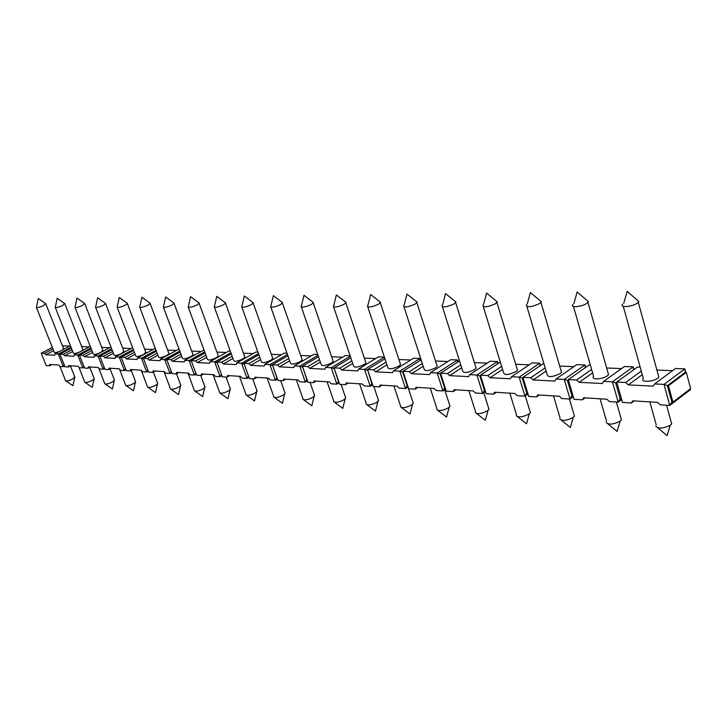 <?xml version="1.0" encoding="UTF-8"?>
<svg xmlns="http://www.w3.org/2000/svg" width="727" height="727" viewBox="0 0 727 727"><rect width="100%" height="100%" fill="white"/><g stroke="black" fill="none" stroke-linecap="round" stroke-linejoin="round"><path stroke-width="1.09" d="M51.771 364.59L49.481 365.799L46.219 365.59L41.239 353.186L52.362 347.442M61.959 344.643L63.049 345.834L69.874 346.107M81.333 345.743L82.133 346.606L89.339 346.906M101.544 346.888L102.044 347.415L109.668 347.733M122.654 348.079L130.896 348.596M144.664 349.16L153.106 349.505M155.16 371.043L152.715 372.388L148.653 372.133L143.392 358.302L147.445 358.511L148.953 360.101L160.14 360.683L160.485 359.165L179.006 349.024M167.628 350.096L176.361 350.45M178.787 372.515L176.316 373.896L172.063 373.623L166.737 359.474L170.981 359.683L172.544 361.319L184.276 361.928L184.667 360.374L204.014 350.005M191.692 351.077L200.725 351.441M203.569 374.06L201.07 375.477L196.599 375.196L191.228 360.701L195.681 360.928L197.299 362.6L209.612 363.236L210.048 361.646L228.95 350.987L230.286 351.041M216.937 352.104L226.297 352.486M229.587 375.686L227.06 377.14L222.362 376.84L216.937 361.991L221.617 362.228L223.289 363.945L236.239 364.609L236.72 362.982L255.84 352.041L257.921 352.122M243.445 353.186L253.15 353.576M256.94 377.386L254.386 378.885L249.443 378.576L243.963 363.346L248.888 363.591L250.624 365.354L264.246 366.063L264.782 364.391L284.121 353.149L287.02 353.267M271.335 354.322L281.404 354.731M285.729 379.185L283.148 380.721L277.95 380.394L272.416 364.772L277.605 365.036L279.404 366.844L293.763 367.58L294.353 365.872L313.9 354.322L317.699 354.467M300.687 355.512L311.156 355.939M316.081 381.075L313.464 382.666L307.984 382.311L302.405 366.272L307.875 366.553L309.747 368.407L324.905 369.198L325.56 367.435L345.307 355.548L350.105 355.739M331.648 356.775L342.535 357.221M348.115 383.074L345.47 384.71L339.682 384.338L334.057 367.862L339.836 368.153L341.781 370.061L357.802 370.897L358.529 369.089L378.476 356.857L384.383 357.084M364.336 358.111L375.668 358.575M381.975 385.192L379.312 386.873L373.187 386.473L367.517 369.543L373.633 369.843L375.659 371.815L392.616 372.697L393.416 370.843L413.554 358.229L419.97 358.484L420.533 360.238M398.905 359.52L410.728 360.001M417.834 387.427L415.144 389.154L408.656 388.745L402.94 371.315L409.428 371.642L411.537 373.669L429.53 374.596L430.411 372.697L450.713 359.692L457.519 359.956L458.119 361.855M435.528 361.01L447.868 361.519M455.856 389.799L453.148 391.589L446.26 391.144L440.517 373.196L447.405 373.542L449.604 375.641L468.715 376.622L469.697 374.659L490.152 361.237L497.386 361.519L498.022 363.591M474.386 362.6L487.281 363.118M496.259 392.316L493.533 394.17L486.199 393.698L480.438 375.205L487.762 375.568L490.071 377.731L510.409 378.776L511.49 376.759L532.091 362.882L539.779 363.182L540.452 365.445M515.697 364.282L529.192 364.827M539.27 394.997L536.517 396.915L528.711 396.415L522.931 377.331L530.737 377.722L533.155 379.957L554.846 381.075L556.046 378.994L576.756 364.636L584.962 364.954L585.68 367.435M559.69 366.072L573.848 366.653M522.931 377.331L543.805 363.346M585.144 397.86L582.382 399.841L574.048 399.314L568.26 379.603L576.593 380.021L579.137 382.329L602.319 383.529L603.637 381.375L624.429 366.508L633.199 366.853L633.962 369.58M606.654 367.989L621.512 368.589M568.26 379.603L588.988 365.118L590.369 365.172M634.18 400.922L631.409 402.976L622.494 402.404L616.714 382.038L625.629 382.484L628.31 384.874L653.146 386.155L654.609 383.938L675.438 368.507L684.825 368.88L685.77 372.369M690.223 388.936L690.423 389.681L669.758 405.43L663.996 384.401L684.825 368.88L685.216 372.351L667.386 385.692L663.996 384.401L654.609 383.938M656.89 370.034L672.511 370.67M616.714 382.038L637.515 367.017L640.178 367.126M64.648 365.981L63.322 366.681L58.287 354.04L60.159 354.676M64.258 364.999L63.322 366.681L59.959 366.463L58.642 365.018L49.663 364.463L49.481 365.799M631.409 402.976L632.799 400.831L657.626 402.385L660.37 404.83L669.758 405.43L671.857 402.04L672.929 402.104L668.458 385.746L667.386 385.692L671.857 402.04M84.196 367.19L82.814 367.926L77.725 355.012L74.227 354.84L74 356.23L64.658 355.748L63.322 354.285L59.932 354.122L64.967 366.79L68.365 366.999L70.692 365.772M104.606 368.444L103.161 369.225L98.018 356.03L94.365 355.848L94.11 357.266L84.35 356.766L82.978 355.276L79.434 355.094L84.532 368.035L88.076 368.262L90.43 367.008M68.365 366.999L68.583 365.645L77.953 366.226L79.298 367.698L82.814 367.926L83.796 366.163M125.944 369.761L124.435 370.588L119.228 357.093L115.411 356.902L115.13 358.356L104.924 357.829L103.507 356.303L99.808 356.121L104.961 369.343L108.668 369.58L111.049 368.289M88.076 368.262L88.321 366.871L98.1 367.48L99.499 368.989L103.161 369.225L104.197 367.38M148.272 371.133L146.69 372.006L141.429 358.202L137.43 358.002L137.112 359.492L126.434 358.938L124.971 357.384L121.1 357.184L126.307 370.706L130.188 370.952L132.605 369.634M108.668 369.58L108.932 368.162L119.164 368.798L120.6 370.343L124.435 370.588L125.517 368.653M130.188 370.952L130.496 369.507L141.192 370.17L142.674 371.751L146.69 372.006L147.835 369.979M171.663 372.569L170 373.496L164.684 359.374L179.769 351.068M152.715 372.388L153.052 370.906L164.266 371.606L165.792 373.224L170 373.496L171.208 371.361M196.181 374.069L194.436 375.059L189.065 360.592L204.705 351.877M176.316 373.896L176.688 372.388L188.447 373.115L190.029 374.778L194.436 375.059L195.717 372.815M221.926 375.641L220.09 376.695L214.665 361.873L230.895 352.704M201.07 375.477L201.488 373.932L213.82 374.705L215.465 376.404L220.09 376.695L221.444 374.332M248.988 377.295L247.062 378.422L241.582 363.227L258.43 353.558M227.06 377.14L227.524 375.559L240.492 376.368L242.191 378.104L247.062 378.422L248.461 375.977L244.254 364.163M277.469 379.031L275.433 380.23L269.899 364.645L287.429 354.431M254.386 378.885L254.895 377.258L268.545 378.113L270.308 379.903L275.433 380.23L276.887 377.722L272.689 365.545M307.476 380.848L305.331 382.138L299.751 366.144L317.999 355.33M283.148 380.721L283.712 379.058L298.097 379.957L299.924 381.793L305.331 382.138L306.83 379.567L302.659 367.026M339.145 382.765L336.883 384.156L331.258 367.726L350.278 356.239M313.464 382.666L314.091 380.957L329.267 381.902L331.176 383.792L336.883 384.156L338.428 381.511L334.302 368.58M372.624 384.783L370.225 386.291L364.554 369.389L384.41 357.166M345.47 384.71L346.17 382.956L362.21 383.956L364.191 385.901L370.225 386.291L371.824 383.565L367.744 370.225M408.056 386.918L405.512 388.545L399.805 371.161L419.97 358.484L419.997 360.574M379.312 386.873L380.076 385.074L397.051 386.128L399.123 388.136L405.512 388.545L407.165 385.746L402.74 372.224L403.149 371.96M445.624 389.163L442.925 390.935L437.191 373.033L457.519 359.956L457.583 362.2M415.144 389.154L415.989 387.309L433.983 388.436L436.145 390.499L442.925 390.935L444.642 388.054L440.18 374.132L440.707 373.796M485.536 391.544L482.664 393.471L476.894 375.023L497.386 361.519L497.486 363.936M453.148 391.589L454.075 389.69L473.195 390.881L475.458 393.007L482.664 393.471L484.446 390.499L479.965 376.15L480.602 375.732M528.002 394.061L524.939 396.17L519.16 377.14L539.779 363.182L539.934 365.799M493.533 394.17L494.56 392.207L514.907 393.48L517.27 395.679L524.939 396.17L526.793 393.107L522.304 378.304L523.067 377.786M573.285 396.733L570.023 399.05L564.234 379.403L584.962 364.954L585.171 367.789M536.517 396.915L537.662 394.897L559.354 396.251L561.835 398.532L570.023 399.05L571.949 395.888L567.451 380.603L568.369 379.967M621.685 399.559L618.186 402.131L612.407 381.82L633.199 366.853L633.49 369.925M582.382 399.841L583.636 397.769L606.818 399.214L609.426 401.568L618.186 402.131L620.195 398.859L615.705 383.056L616.778 382.284M41.239 353.186L44.492 353.349L45.783 354.767L54.743 355.23L54.934 353.867L58.287 354.04L71.082 347.379M160.485 359.165L167.01 360.183M184.667 360.374L189.065 360.592L191.501 361.446M210.048 361.646L214.665 361.873L217.228 362.782M236.72 362.982L241.582 363.227L244.208 364.154M264.782 364.391L269.899 364.645L272.707 365.608M294.353 365.872L299.751 366.144L302.696 367.135M325.56 367.435L331.258 367.726L334.356 368.743M358.529 369.089L364.554 369.389L367.817 370.443M393.416 370.843L399.805 371.161L403.249 372.251M430.411 372.697L437.191 373.033L440.826 374.16M469.697 374.659L476.894 375.023L480.747 376.195M511.49 376.759L519.16 377.14L523.24 378.358M556.046 378.994L564.234 379.403L568.569 380.657M603.637 381.375L612.407 381.82L617.023 383.129M59.932 354.122L71.382 348.151M44.492 353.349L52.971 348.96M54.934 353.867L70.455 345.807M63.322 354.285L72.018 349.751M79.67 355.685L77.725 355.012L90.92 348.069M74.227 354.84L90.275 346.415M79.434 355.094L91.239 348.887M82.978 355.276L91.893 350.568M100.044 356.73L98.018 356.03L111.649 348.787M94.365 355.848L110.967 347.043M99.808 356.121L111.976 349.651M103.507 356.303L112.667 351.423M121.354 357.829L119.228 357.093L133.314 349.523M115.411 356.902L132.614 347.679M121.1 357.184L133.668 350.432M124.971 357.384L134.377 352.313M143.646 358.984L141.429 358.202L156.005 350.287M137.43 358.002L155.26 348.333M143.392 358.302L156.36 351.25M147.445 358.511L157.114 353.231M166.737 359.474L180.151 352.086M170.981 359.683L180.932 354.194M191.228 360.701L205.105 352.958M195.681 360.928L205.923 355.194M216.937 361.991L231.313 353.858M221.617 362.228L232.167 356.239M243.963 363.346L258.867 354.785M248.888 363.591L259.775 357.32M272.416 364.772L287.883 355.739M277.605 365.036L288.837 358.456M302.405 366.272L318.481 356.73M307.875 366.553L319.48 359.638M334.057 367.862L350.787 357.748M339.836 368.153L351.841 360.874M367.517 369.543L384.947 358.793M373.633 369.843L386.055 362.155M402.94 371.315L421.124 359.865M409.428 371.642L422.296 363.5M440.517 373.196L459.509 360.955M447.405 373.542L460.754 364.899M480.438 375.205L500.312 362.073M487.762 375.568L501.63 366.363M530.737 377.722L545.159 367.889M576.593 380.021L591.614 369.47M625.629 382.484L641.287 371.115M45.783 354.767L53.662 350.696M62.54 346.097L63.049 345.834M63.503 348.542L62.586 349.896M59.887 351.295C56.415 352.622 54.534 352.904 54.234 352.15L36.45 307.53M45.61 303.632L43.511 305.585C39.367 307.403 36.977 307.957 36.35 307.267M690.423 389.681L689.996 389.109M672.929 402.104L690.65 388.609L686.288 372.388L685.216 372.351M686.288 372.388L668.458 385.746M628.31 384.874L642.277 374.687M658.171 374.678L658.862 377.195L657.853 378.122C652.764 382.148 639.705 382.42 643.331 378.476L623.275 306.349M637.097 299.997L638.824 301.496L637.243 303.204C632.008 307.003 618.895 307.839 622.666 304.177M64.658 355.748L72.718 351.532M82.76 349.387L81.433 351.05M79.77 351.923C75.899 353.513 73.745 353.885 73.318 353.04L55.334 307.494M64.658 303.513L62.586 305.513C58.314 307.385 55.861 307.948 55.225 307.203M84.35 356.766L92.611 352.395M102.852 350.269L100.78 352.422C96.446 354.394 93.928 354.903 93.22 353.967L75.054 307.448M84.541 303.386L82.496 305.431C78.098 307.367 75.572 307.93 74.926 307.139M104.924 357.829L113.394 353.304M123.844 351.186L121.8 353.386C117.329 355.43 114.73 355.948 114.021 354.94L95.655 307.412M105.315 303.259L105.597 303.668L103.316 305.349C98.781 307.348 96.173 307.921 95.519 307.058M126.434 358.938L135.122 354.249M145.8 352.15L143.782 354.403C139.166 356.521 136.494 357.03 135.767 355.948L117.211 307.367M127.061 303.123L127.361 303.577L125.099 305.258C120.409 307.33 117.729 307.912 117.065 306.976M148.953 360.101L157.868 355.23M168.773 353.158L168.964 353.667L166.801 355.467C162.021 357.657 159.268 358.166 158.531 356.993L139.784 307.321M149.826 302.986L150.153 303.486L147.917 305.167C143.055 307.321 140.293 307.894 139.62 306.894M172.544 361.319L181.705 356.257M192.855 354.222L193.064 354.785L190.928 356.575C185.976 358.856 183.131 359.365 182.386 358.093L163.457 307.276M173.689 302.841L174.044 303.395L171.836 305.076C166.81 307.303 163.957 307.875 163.275 306.794M197.299 362.6L206.704 357.32M218.109 355.33L218.345 355.957L216.237 357.748C211.103 360.11 208.158 360.61 207.413 359.247L188.302 307.23M198.735 302.686L199.125 303.295L196.953 304.976C191.728 307.294 188.784 307.866 188.102 306.694M223.289 363.945L232.967 358.438M244.635 356.494L244.89 357.202L242.827 358.974C237.484 361.437 234.439 361.928 233.694 360.447L214.41 307.176M225.052 302.523L225.479 303.204L223.343 304.867C217.918 307.285 214.865 307.848 214.192 306.576M250.624 365.354L260.584 359.601M272.534 357.72L272.816 358.511L270.789 360.265C265.237 362.828 262.083 363.309 261.329 361.701L241.882 307.121M252.751 302.35L253.214 303.114L251.124 304.758C245.472 307.276 242.309 307.839 241.637 306.449M279.404 366.844L289.664 360.819M301.905 359.002L302.214 359.892L300.242 361.619C294.453 364.3 291.182 364.763 290.437 363.018L270.826 307.067M281.922 302.168L282.43 303.023L280.386 304.64C274.506 307.267 271.226 307.821 270.562 306.312M309.747 368.407L320.325 362.091M332.875 360.365L333.211 361.364L331.294 363.055C325.251 365.845 321.861 366.299 321.116 364.391L301.369 307.012M312.701 301.987L313.264 302.932L311.274 304.513C305.131 307.257 301.723 307.803 301.069 306.158M341.781 370.061L352.695 363.418M365.572 361.801L365.945 362.918L364.1 364.572C357.775 367.489 354.249 367.917 353.513 365.845L333.629 306.948M345.216 301.787L345.834 302.841L343.916 304.386C337.482 307.248 333.947 307.785 333.311 305.985M384.538 357.557L384.538 359.047M375.659 371.815L386.937 364.818M400.15 363.318L400.568 364.581L398.796 366.172C392.162 369.225 388.491 369.625 387.773 367.362L367.78 306.876M379.63 301.569L380.303 302.759L378.467 304.24C371.724 307.248 368.044 307.766 367.426 305.794M407.683 385.773L407.165 385.746M411.537 373.669L423.196 366.281M436.782 364.927L437.236 366.344L435.555 367.871C428.585 371.07 424.759 371.433 424.068 368.971L403.985 306.803M416.108 301.351L417.071 302.123L415.099 304.095C408.02 307.248 404.176 307.739 403.585 305.585M445.278 388.091L444.642 388.054M449.604 375.641L461.672 367.807M475.649 366.635L476.149 368.225L474.558 369.67C467.234 373.024 463.235 373.36 462.572 370.661L442.416 306.73M454.838 301.105L455.92 301.987L454.012 303.941C446.551 307.248 442.543 307.721 441.989 305.358M485.218 390.553L484.446 390.499M490.071 377.731L502.566 369.407M516.961 368.453L517.506 370.243L516.034 371.579C508.309 375.105 504.129 375.396 503.502 372.442L483.31 306.649M496.032 300.851L497.259 301.859L495.414 303.777C487.544 307.248 483.355 307.694 482.837 305.104M527.729 393.171L526.793 393.107M533.155 379.957L546.113 371.088M560.962 370.388L561.553 372.397L560.226 373.623C552.047 377.322 547.676 377.567 547.086 374.332L526.893 306.558M539.952 300.587L541.324 301.732L539.561 303.595C531.237 307.248 526.848 307.657 526.375 304.822M573.067 395.961L571.949 395.888M579.137 382.329L592.587 372.851M607.926 372.46L608.572 374.714L607.39 375.795C602.447 379.558 590.415 380.003 593.596 376.341L573.449 306.458M586.871 300.296L588.407 301.614L586.725 303.413C581.645 306.976 569.568 307.912 572.885 304.513M621.503 398.941L620.195 398.859M74.727 376.85L72.655 379.003C69.156 380.666 66.793 381.239 65.575 380.712L59.941 366.444M94.11 378.294L94.074 379.003L92.056 380.494C88.467 382.211 86.04 382.784 84.777 382.22L78.952 367.317M114.321 379.794L114.284 380.575L112.303 382.048C108.623 383.82 106.124 384.401 104.806 383.792L98.799 368.235M135.44 381.366L135.395 382.22L133.45 383.674C129.66 385.501 127.089 386.092 125.726 385.428L119.528 369.189M157.514 383.011L157.459 383.938L155.56 385.374C151.67 387.264 149.017 387.854 147.599 387.146L141.211 370.188M180.614 384.728L180.55 385.755L178.706 387.146C174.689 389.109 171.954 389.699 170.481 388.936L164.048 371.597M204.814 386.528L204.732 387.655L202.942 389.009C198.816 391.035 195.981 391.635 194.454 390.808L187.975 373.087M230.186 388.418L230.086 389.654L228.378 390.962C224.116 393.062 221.181 393.67 219.581 392.762M256.831 390.399L256.713 391.762L255.077 393.007C250.67 395.197 247.634 395.797 245.971 394.816M284.83 392.48L285.138 393.343L283.157 395.161C278.595 397.442 275.442 398.042 273.706 396.969M314.309 394.679L314.646 395.633L312.71 397.433C307.984 399.805 304.713 400.404 302.905 399.232M345.38 396.987L345.743 398.069L343.871 399.823C338.964 402.304 335.556 402.894 333.666 401.613M378.167 399.432L378.576 400.641L376.768 402.349C371.661 404.939 368.107 405.53 366.126 404.121M412.827 402.004L413.272 403.367L411.546 405.021C406.22 407.729 402.513 408.31 400.441 406.757M449.531 404.739L450.022 406.266L448.368 407.847C442.807 410.691 438.935 411.255 436.763 409.546M488.453 407.638L488.989 409.356L487.435 410.846C481.61 413.836 477.557 414.381 475.276 412.491M529.801 410.719L530.383 412.645L528.947 414.036C522.84 417.171 518.578 417.698 516.188 415.608M573.821 413.999L574.457 416.162L573.149 417.425C566.715 420.733 562.244 421.224 559.726 418.906M620.767 417.498L621.458 419.924L620.131 421.178C613.334 424.559 608.672 424.968 606.154 422.414M670.966 421.242L671.712 423.959L670.221 425.286C663.024 428.657 658.199 428.939 655.763 426.149M45.828 303.941L63.622 348.842M45.819 303.777L38.267 298.506L36.468 307.067M638.297 302.341L658.862 377.195M638.824 301.496L627.201 291.373L623.757 303.268M64.885 303.85L82.887 349.723M64.885 303.677L57.206 298.279L55.352 306.985M84.795 303.759L102.998 350.641M84.795 303.568L76.98 298.043L75.072 306.894M105.597 303.668L124.008 351.604M105.606 303.459L97.645 297.788L95.682 306.803M127.361 303.577L145.973 352.613M127.37 303.35L119.264 297.525L117.247 306.703M150.153 303.486L168.964 353.667M150.171 303.241L141.901 297.252L139.829 306.585M174.044 303.395L193.064 354.785M174.08 303.123L165.647 296.961L163.502 306.467M199.125 303.295L218.345 355.957M199.171 303.005L190.565 296.661L188.357 306.331M225.479 303.204L244.89 357.202M225.543 302.886L216.755 296.343L214.483 306.185M253.214 303.114L272.816 358.511M253.287 302.759L244.317 296.007L241.964 306.022M282.43 303.023L302.214 359.892M282.53 302.632L273.352 295.662L270.926 305.849M313.264 302.932L333.211 361.364M313.382 302.505L303.995 295.289L301.487 305.658M345.834 302.841L365.945 362.918M345.979 302.377L336.374 294.898L333.784 305.44M380.303 302.759L400.568 364.581M380.485 302.25L370.643 294.48L367.962 305.213M416.844 302.677L437.236 366.344M417.071 302.123L406.975 294.044L404.194 304.949M455.647 302.596L476.149 368.225M455.92 301.987L445.56 293.572L442.67 304.668M496.932 302.523L517.506 370.243M497.259 301.859L486.608 293.072L483.609 304.368M540.943 302.459L561.553 372.397M541.324 301.732L530.374 292.545L527.248 304.031M587.952 302.396L608.572 374.714M588.407 301.614L577.129 291.981L573.857 303.668M70.401 365.926L74.863 377.177M74.708 377.504L72.918 385.673L65.812 380.866M89.803 367.335L94.246 378.658M94.074 379.003L92.247 387.3L85.032 382.393M110.059 368.825L114.484 380.203M114.284 380.575L112.403 388.99L105.097 383.983M131.224 370.388L135.613 381.811M135.395 382.22L133.459 390.762L126.044 385.646M153.352 372.042L157.704 383.502M157.459 383.938L155.478 392.616L147.954 387.391M176.507 373.787L180.823 385.283M180.55 385.755L178.506 394.552L170.872 389.209M200.716 375.459L205.041 387.146M204.732 387.655L202.633 396.578L194.891 391.108M226.042 377.077L230.432 389.099M213.075 374.65L219.563 392.316M230.086 389.654L227.933 398.705L220.072 393.107M252.651 378.776L257.104 391.162M239.437 376.295L245.962 394.334M256.713 391.762L254.495 400.94L246.517 395.206M280.613 380.566L285.138 393.343M267.154 378.031L273.715 396.442M284.693 393.989L282.412 403.285L274.324 397.415M310.056 382.447L314.646 395.633M296.334 379.848L302.923 398.65M314.146 396.342L311.792 405.757L303.586 399.741M341.09 384.429L345.743 398.069M327.095 381.766L333.711 400.977M345.18 398.832L342.762 408.365L334.438 402.185M373.851 386.519L378.576 400.641M359.574 383.792L366.199 403.421M377.931 401.468L375.441 411.109L366.999 404.775M407.911 387.009L413.272 403.367M393.916 385.937L400.55 406.002M412.545 404.257L409.983 414.017L401.422 407.502M444.733 389.754L450.022 406.266M430.284 388.2L436.909 408.71M449.195 407.229L446.551 417.089L437.872 410.401M483.791 392.716L488.989 409.356M468.86 390.608L475.467 411.582M488.053 410.392L485.327 420.351L476.53 413.463M525.303 395.924L530.383 412.645M509.854 393.162L516.434 414.617M529.329 413.754L526.521 423.814L517.597 416.725M569.405 399.014L574.457 416.162M553.501 395.888L560.035 417.834M573.267 417.343L570.359 427.494L561.317 420.197M616.36 402.013L621.458 419.924M600.066 398.796L606.545 421.251M607.945 423.896L617.114 431.429L620.131 421.178M666.559 405.221L671.712 423.959M649.847 401.895L656.236 424.895M657.781 427.849L667.077 435.627L670.221 425.286"/></g></svg>
